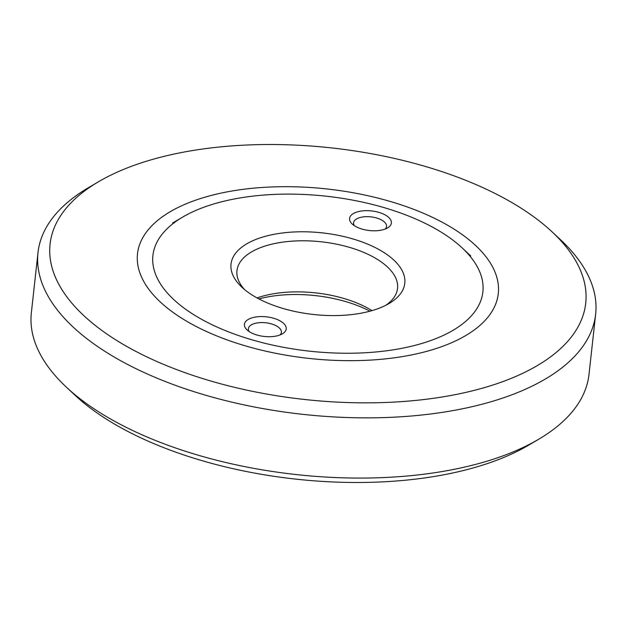 <?xml version="1.0" encoding="UTF-8"?>
<svg xmlns="http://www.w3.org/2000/svg" width="627" height="627" viewBox="0 0 627 627"><rect width="100%" height="100%" fill="white"/><g stroke="black" fill="none" stroke-linecap="round" stroke-linejoin="round"><path stroke-width="0.94" d="M66.344 387.133L74.895 395.128A269.453 126.505 6.3 0 0 116.293 425.114A269.453 126.505 6.3 0 0 528.553 445.217L538.64 439.276A280.52 131.694 -173.7 0 1 109.451 418.35A280.52 131.694 -173.7 0 1 66.344 387.133A280.52 131.694 -173.7 0 1 31.35 312.826L37.996 252.61A280.52 131.694 -173.7 0 1 88.36 187.724L98.447 181.783A269.453 126.505 -173.7 0 1 510.707 201.886A269.453 126.505 -173.7 0 1 552.105 231.872A269.453 126.505 -173.7 0 1 477.774 389.453A269.453 126.505 -173.7 0 1 125.086 345.477A269.453 126.505 -173.7 0 1 98.447 181.783M552.105 231.872L560.656 239.867A280.52 131.694 -173.7 0 1 595.65 314.174A280.52 131.694 -173.7 0 1 414.753 415.709A280.52 131.694 -173.7 0 1 116.097 358.135A280.52 131.694 -173.7 0 1 37.996 252.61M188.037 322.035A181.477 85.201 -173.7 0 1 160.151 301.846A181.477 85.201 -173.7 0 1 210.217 195.71A181.477 85.201 -173.7 0 1 447.756 225.328A181.477 85.201 -173.7 0 1 465.696 335.578A181.477 85.201 -173.7 0 1 188.037 322.035M595.65 314.174L589.004 374.39A280.52 131.694 -173.7 0 1 538.64 439.276M369.985 311.18A87.419 41.045 6.3 0 0 345.587 301.556A87.419 41.045 6.3 0 0 258.88 298.914M371.999 310.624A80.781 37.926 6.3 0 0 343.604 298.381A80.781 37.926 6.3 0 0 257.039 297.927M280.026 334.951A16.6 7.79 6.3 0 0 281.382 332.341A16.6 7.79 6.3 0 0 271.46 323.9A16.6 7.79 6.3 0 0 248.386 328.697A16.6 7.79 6.3 0 0 249.138 331.542M385.19 229.043A16.6 7.79 6.3 0 0 386.545 226.433A16.6 7.79 6.3 0 0 376.623 218A16.6 7.79 6.3 0 0 353.55 222.797A16.6 7.79 6.3 0 0 354.302 225.634M385.871 305.255A80.781 37.926 6.3 0 0 397.549 288.373A80.781 37.926 6.3 0 0 349.239 247.297A80.781 37.926 6.3 0 0 236.959 270.645A80.781 37.926 6.3 0 0 244.671 289.666M256.984 335.022A21.028 9.867 6.3 0 0 282.432 333.807A21.028 9.867 6.3 0 0 273.638 318.25A21.028 9.867 6.3 0 0 249.797 318.649A21.028 9.867 6.3 0 0 247.038 329.896A21.028 9.867 6.3 0 0 256.984 335.022M362.155 229.114A21.028 9.867 6.3 0 0 387.604 227.899A21.028 9.867 6.3 0 0 378.802 212.349A21.028 9.867 6.3 0 0 354.96 212.741A21.028 9.867 6.3 0 0 352.202 223.996A21.028 9.867 6.3 0 0 362.155 229.114M283.279 308.539A87.419 41.045 6.3 0 0 389.093 303.499A87.419 41.045 6.3 0 0 352.515 238.824A87.419 41.045 6.3 0 0 253.386 240.478A87.419 41.045 6.3 0 0 241.912 287.244A87.419 41.045 6.3 0 0 283.279 308.539M252.164 339.873A165.99 77.928 -173.7 0 1 182.708 217.075A165.99 77.928 -173.7 0 1 383.622 207.49A165.99 77.928 -173.7 0 1 462.177 247.924A165.99 77.928 -173.7 0 1 440.389 336.73A165.99 77.928 -173.7 0 1 252.164 339.873M182.708 217.075L172.629 223.008M462.177 247.924L470.72 255.918"/></g></svg>
